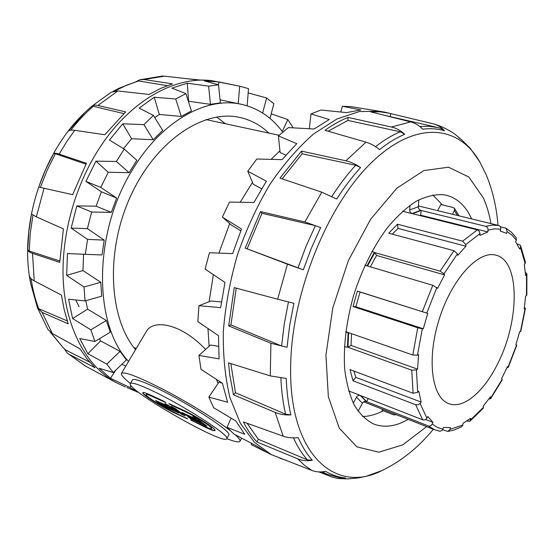 <?xml version="1.0" encoding="UTF-8"?>
<svg xmlns="http://www.w3.org/2000/svg" width="555" height="555" viewBox="0 0 555 555"><rect width="100%" height="100%" fill="white"/><g stroke="black" fill="none" stroke-linecap="round" stroke-linejoin="round"><path stroke-width="0.83" d="M226.724 438.651C234.599 441.711 239.018 442.585 239.975 441.281C240.516 440.275 238.941 438.103 235.258 434.773M229.978 430.416C216.304 419.774 188.707 402.729 164.426 390.033C138.618 376.824 124.285 371.274 121.427 373.39L146.125 331.862C152.798 318.764 180.861 323.156 205.6 349.435M121.427 373.39C120.789 374.875 123.779 378.239 130.397 383.484M311.848 470.418L271.437 454.67L267.08 452.54L256.535 445.949L234.009 434.114L227.057 427.364L244.679 434.246L235.771 420.905L213.675 407.758L208.84 397.089L227.592 402.264L222.437 383.269L200.986 369.332L198.933 355.422L219.072 358.877L218.497 335.671L197.837 321.643L198.968 305.701L220.647 307.637L224.976 282.433L205.121 269.099L209.45 252.733L232.628 253.6L241.522 229.049L222.382 217.137L229.465 202.082L253.912 202.492L266.386 181.194L247.759 171.231L256.805 159.028L282.113 159.639L296.752 143.655L278.395 135.899L288.399 127.608L314.061 128.989L329.302 119.519L310.994 113.928L320.957 110.036L346.459 112.603L360.889 109.945L342.442 106.255L351.509 106.699L384.497 112.096L389.221 113.227L380.182 111.826L370.691 111.86L410.624 121.885L391.476 127.019C396.36 128.143 400.759 130.564 404.685 134.282C396.437 137.765 388.063 142.878 379.565 149.621C375.159 146.034 370.643 143.551 366.002 142.17L345.911 160.804C350.92 161.935 355.804 164.197 360.556 167.589C352.231 176.726 344.28 187.208 336.698 199.037L321.782 192.176L304.882 221.958L320.651 227.599L311.348 248.224L303.314 269.792L287.448 264.187L277.653 299.207L293.914 303.301L289.654 325.514L287.046 347.277L270.909 343.274L270.264 375.895L286.248 378.461C286.755 391.691 288.288 403.846 290.855 414.918C285.124 415.209 279.9 414.384 275.183 412.427L283.175 436.181C287.684 437.756 292.707 438.242 298.229 437.638C302.191 446.65 306.894 454.191 312.333 460.255C307.172 461.17 302.288 460.699 297.688 458.839L304.515 465.326L311.848 470.418C316.142 472.062 320.721 472.367 325.598 471.327C331.89 475.045 338.557 477.265 345.585 478.001L338.05 478.535L332.223 477.113L318.882 471.903M251.581 443.369L251.269 444.631L265.685 451.832M271.437 454.67L254.474 442.384L240.377 423.298L230.02 397.803C225.17 377.886 222.944 355.748 223.332 331.384C225.33 306.207 230.027 280.726 237.415 254.925C246.233 229.59 257.083 206.058 269.945 184.322C283.667 164.183 298.25 147.373 313.686 133.894L336.836 119.02L359.356 111.534L380.3 111.264M198.968 305.701L210.907 301.018L221.438 301.906M240.773 230.887L231.095 224.844L222.382 217.137M261.648 188.776L253.24 184.198L247.759 171.231M285.936 155.116L280.115 152.556L278.395 135.899M309.343 128.725L310.994 113.928M340.749 112.013L342.442 106.255M338.05 478.535L347.756 478.916L358.939 477.827L366.286 476.239L381.798 470.64C334.984 494.678 287.865 454.115 290.723 363.414C292.277 291.347 328.373 203.553 372.232 161.894C416.139 119.838 458.985 125.305 479.707 161.796L470.252 148.282L461.649 139.839L454.954 134.192C448.606 129.724 441.627 126.325 434.01 124.001C438.173 125.284 441.69 127.546 444.541 130.772C437.77 128.732 430.513 128.212 422.771 129.204C419.171 125.499 415.126 123.057 410.624 121.885M390.137 116.439L390.928 113.657L434.01 124.001M304.882 221.958L260.475 211.587L245.199 248.113L303.314 269.792M245.199 248.113L287.448 264.187M320.651 227.599L315.379 225.67L261.974 213.3L260.475 211.587M297.993 267.919L306.048 246.323L315.379 225.67M345.911 160.804L301.497 151.12L279.956 178.134L321.782 192.176M360.556 167.589L355.679 165.244L302.191 153.777L301.497 151.12M331.869 196.449C339.438 184.725 347.375 174.326 355.679 165.244M391.476 127.019L348.02 117.41C340.416 120.477 332.743 124.778 324.994 130.314L366.002 142.17M404.685 134.282L400.315 131.771L347.888 120.414L348.02 117.41M375.541 146.673C383.921 140.137 392.177 135.17 400.315 131.771M444.541 130.772L440.656 128.309L437.701 127.525L384.115 115.225M419.844 126.54L429.008 126.283L437.701 127.525M279.859 458.215L286.463 460.393M283.175 436.181L243.388 421.939C247.336 429.716 251.852 436.39 256.93 441.96L297.688 458.839M270.264 375.895L228.514 362.866L229.735 374.812L233.502 394.799L275.183 412.427M277.653 299.207L234.224 287.608L228.702 325.896L270.909 343.274M390.928 113.657L389.221 113.227M408.182 419.358C395.847 426.511 384.317 428.051 373.591 423.978C366.133 420.156 359.695 413.863 354.263 405.101C349.574 394.993 346.375 382.881 344.669 368.763C343.33 345.918 346.341 321.38 353.701 295.142C362.124 269.175 373.328 246.732 387.321 227.821C396.721 216.561 406.281 207.743 415.993 201.375C425.581 196.525 434.641 194.292 443.181 194.68L446.116 195.207C455.405 197.518 462.925 203.491 468.684 213.12L471.736 218.934M302.191 153.777L282.113 178.856M261.974 213.3L247.225 248.584M228.702 325.896L230.922 324.966L281.621 345.987L287.046 347.277M236.236 288.149L230.922 324.966M233.502 394.799L235.486 392.753L285.596 414.169L290.855 414.918M230.838 363.594L235.486 392.753M256.93 441.96L258.38 439.31L307.428 459.88L312.333 460.255M247.1 423.271L258.38 439.31M322.247 471.84L327.721 474.456L339.063 477.543L345.585 478.001M347.888 120.414L328.116 131.216M281.621 345.987L284.216 324.203L288.447 301.975M285.596 414.169C283.015 403.18 281.447 391.143 280.892 378.052M307.428 459.88C302.073 453.948 297.418 446.622 293.463 437.895M383.227 410.762C376.2 414.446 369.311 416.368 362.575 416.541M432.824 194.944L442.39 204.913M227.057 427.364L231.04 418.102M222.201 383.123L218.871 382.256L208.84 397.089M218.476 346.292L210.525 345.023L198.933 355.422M218.032 383.498L216.492 379.426M209.103 346.292L207.972 328.539M209.124 301.719L213.384 274.663M218.927 253.087L229.714 223.623M240.204 202.249L252.476 182.394M271.124 159.361L279.935 150.8M247.142 105.818L248.529 88.654L239.691 86.191L218.864 81.946L204.483 80.968L218.538 84.818L208.631 86.15L187.285 83.181L171.89 88.113L185.925 93.629L175.734 98.991L154.255 97.215L139.166 108.128L153.423 115.419L143.905 124.639L122.738 123.807L109.467 140.068L124.216 149.066L116.356 161.456L95.959 161.165L85.935 181.381L101.419 191.78L96.098 206.176L76.833 205.919L71.165 228.077L87.558 239.385L85.338 254.315L67.439 253.559L66.662 275.391L84.02 286.984L85.061 300.921L68.577 299.221L72.608 318.57L90.84 329.837L94.877 341.478L79.705 338.522L87.87 353.722L106.796 364.122L113.255 372.565L99.158 368.242L110.438 378.267L129.794 387.439L137.931 392.232L126.818 387.522M270.021 118.451L273.844 103.702L266.622 97.978L248.189 92.921M293.089 127.851L287.865 119.589L271.222 113.824M238.067 85.859L211.941 80.718C175.262 75.674 129.481 100.837 98.693 149.288C72.858 189.56 59.586 242.819 63.776 288.059C68.099 333.312 88.807 367.875 116.231 382.645L125.451 386.946M287.865 119.589L282.28 131.466M266.622 97.978L262.633 113.026M239.691 86.191L238.213 103.66L241.959 104.444C208.215 96.223 163.76 119.36 134.331 166.778C93.226 229.735 92.643 323.607 128.545 361.423M218.864 81.946L218.531 84.818L220.37 102.835L210.442 104.34L188.332 101.218M220.064 99.817L238.213 103.66M37.49 307.9L47.994 329.517L52.274 333.472L42.076 312.368L37.49 307.9L30.705 283.674L29.394 275.814C29.762 277.66 31.371 279.338 34.223 280.865L32.523 253.371C29.679 252.407 28.09 251.249 27.757 249.896L28.777 232.059L31.489 214.036L36.359 216.859L44.039 188.249L38.704 187.111L45.441 169.941L53.592 153.624C54.452 153.02 56.319 153.194 59.184 154.137L66.6 141.816L74.724 130.314C71.56 129.877 69.403 130.168 68.258 131.209L85.019 112.339L91.304 106.609C92.879 105.256 95.065 104.881 97.874 105.485L117.847 90.965L111.298 92.137L91.304 106.609M113.012 91.367L118.957 88.28L137.515 81.21M136.204 81.592L139.784 79.774L144.043 79.531L164.412 76.146L162.282 76.07L139.784 79.774M186.667 78.678L197.49 79.726M85.262 365.96L67.113 352.897L64.213 348.651M164.412 76.146L196.13 79.76L211.941 80.718M167.284 85.671L138.583 80.974L137.522 81.21M117.847 90.965L149.045 94.447L160.756 88.356L172.494 83.888L144.043 79.531M138.583 80.974L126.72 85.137L114.899 90.958M44.039 188.249L72.636 194.673L86.448 163.295L59.184 154.137M32.523 253.371L59.711 262.355L63.409 228.875L36.359 216.859M42.076 312.368L68.244 323.829L64.241 309.94L61.438 295.1L34.223 280.865M69.417 354.499L95.085 367.757L87.086 358.967L79.92 348.783L52.274 333.472M116.231 382.645L85.477 366.078M74.724 130.314L104.791 134.754L125.68 111.881L97.874 105.485M85.99 164.155L55.361 153.742L53.592 153.624M55.361 153.742L47.168 170.163L40.383 187.444M123.834 113.595L93.282 106.296L91.089 106.803M50.782 332.514L63.034 347.499L65.629 349.976L89.709 362.103M37.185 306.853L38.718 308.719L67.28 320.908M27.757 249.896L29.242 251.054L59.76 260.961M31.073 278.659C32.676 289.391 35.229 299.409 38.718 308.719M32.967 215.174L30.268 233.211L29.242 251.054M93.282 106.296C85.297 113.206 77.811 121.17 70.832 130.196M268.849 133.089C260.42 125.035 250.617 119.79 239.441 117.369C203.477 109.273 155.92 140.644 130.696 195.866C105.297 250.957 108.787 317.779 135.524 349.685M225.399 123.751L216.679 117.008M154.255 97.215L159.327 114.462L154.769 117.598M187.285 83.181L188.61 101.142M115.835 370.088L110.438 378.267M99.366 338.765L100.615 340.881L87.87 353.722M85.775 300.72L87.634 309.128L72.608 318.57M83.59 254.239L82.945 270.562L66.662 275.391M76.833 205.919L91.658 212.031L87.399 228.632L71.165 228.077M95.959 161.165L108.239 172.251L100.767 187.417L85.935 181.381M122.738 123.807L131.618 138.729L123.494 148.629M108.239 172.251L129.079 172.674L136.863 160.291L124.216 149.066M116.356 161.456L129.079 172.674M91.658 212.031L111.375 212.371L116.668 198.038L101.419 191.78M116.668 198.038L100.767 187.417M96.098 206.176L111.375 212.371M85.338 254.315L101.974 254.96L104.222 240.1L87.558 239.385M104.222 240.1L87.399 228.632M85.061 300.921L101.697 296.197L100.753 282.28L84.02 286.984M100.753 282.28L82.945 270.562M94.877 341.478L110.265 332.195L106.345 320.492L90.84 329.837M106.345 320.492L87.634 309.128M113.255 372.565L126.401 359.959L120.046 351.384L106.796 364.122M120.046 351.384L100.615 340.881M131.091 385.586L129.794 387.439M125.77 366.078L121.906 364.267M282.759 132.104C272.096 117.625 258.498 108.398 241.959 104.444M159.327 114.462L181.263 116.439L191.413 110.931L185.925 93.629M131.618 138.729L153.229 139.742L162.67 130.439L153.423 115.419M143.905 124.639L153.229 139.742M175.734 98.991L181.263 116.439M208.631 86.15L210.442 104.34M457.417 253.892L453.997 250.687L388.715 233.218L397.463 224.234L462.627 241.154L465.763 244.602L465.943 246.226L457.757 255.349L457.417 253.892L443.979 273.809L444.583 274.898L437.611 288.35L432.775 285.298L367.528 266.025L374.798 252.615L440.122 271.173L443.979 273.809M465.943 246.226L398.095 228.424L392.295 234.175M397.463 224.234L398.095 228.424M479.999 233.6L479.277 231.262L477.328 229.881L412.538 213.71L421.169 210.456L485.653 226.308C487.332 226.912 488.136 228.174 488.067 230.089L487.831 231.941L479.909 235.403L479.999 233.6L465.763 244.602M487.831 231.941L420.648 215.201L419.629 215.479M421.169 210.456L420.648 215.201M500.339 226.745L506.021 228.223L507.187 231.595L506.611 233.371L500.208 231.047L500.665 229.215C500.971 227.321 500.298 226.072 498.661 225.483L436.757 210.428M517.08 244.013L519.085 244.519L520.618 245.719L520.472 247.599L519.681 249.042L515.616 241.758L516.344 240.169L516.212 237.769L511.53 232.295L506.021 228.223M525.377 272.436L526.903 273.795L525.661 275.662L524.308 264.777L525.509 262.418L520.618 245.719M524.433 307.532L525.405 308.358L524.218 309.059L525.599 296.176L526.834 295.066L526.903 273.795M368.173 398.525L366.682 401.688L360.757 395.632L422.695 419.816C424.422 420.295 425.817 419.74 426.885 418.158L427.78 416.527L432.969 422.341L432.185 424.062C431.228 425.734 429.896 426.337 428.189 425.872L434.856 429.875L439.837 431.27L442.168 430.486L443.521 427.426L450.487 427.6L450.043 429.362L447.871 431.429L453.817 430.118L461.781 426.656L462.849 424.977L463.064 423.319L470.647 418.29L469.898 421.252L483.232 408.286L483.349 405.962L490.502 396.776L490.655 398.726L502.206 379.835L501.678 378.503L507.513 366.522L508.213 367.493L516.795 345.141L515.859 344.794L519.702 331.564L520.75 331.529L525.405 308.358M508.213 367.493L507.076 367.5M490.655 398.726L488.899 398.983M469.898 421.252L466.817 421.044M447.871 431.429L442.723 429.723M432.969 422.341L425.616 419.476M428.189 425.872L366.682 401.688M420.121 403.464L418.102 404.782L415.66 404.72L352.994 380.785L350.004 369.616L413.1 393.259L417.679 392.323L418.768 391.143L421.162 402.084L420.121 403.464L426.885 418.158M421.162 402.084L355.776 377.331L352.994 380.785M353.93 371.094L355.776 377.331M416.43 369.908L411.754 370.178L347.957 347.284L348.644 332.674L412.816 355.006L417.478 355.179L418.595 354.7L417.554 369.144L416.43 369.908L417.679 392.323M417.554 369.144L351.051 345.425L347.957 347.284M351.53 333.68L351.051 345.425M422.286 328.761L417.735 327.783L353.022 306.561L357.399 291.098L427.718 313.395L423.305 328.789L422.286 328.761L417.478 355.179M423.305 328.789L355.887 306.721L353.022 306.561M427.718 313.395L360.049 292.034L355.887 306.721M357.399 291.098L360.049 292.034M409.944 205.329L409.722 210.997L410.45 212.53L412.025 213.585L402.625 211.24M365.093 265.033L367.008 265.873L364.982 265.276M345.786 331.682L348.131 332.5L345.73 332.147M348.596 390.88L360.264 395.438L358.412 395.424L357.004 396.319L353.257 403.131M444.583 274.898L376.561 255.46L370.331 266.851M374.798 252.615L376.561 255.46M412.025 213.585L420.655 210.331L419.094 209.291L418.373 207.778L418.761 199.849M437.645 210.643L440.871 204.552L453.213 207.494L454.476 208.368L454.441 210.484L452.464 214.251M395.909 414.523L393.814 414.946L382.083 410.305L382.152 409.104M358.114 411.29L362.727 402.611L364.351 401.473L366.189 401.494L360.264 395.438M344.398 346.785L347.451 347.104L348.131 332.5M367.008 265.873L374.278 252.463L371.954 251.394M498.008 363.06C519.778 320.443 520.07 260.628 495.927 255.182C478.646 249.993 451.902 278.693 439.269 318.917C426.42 359.078 431.748 397.942 448.856 403.658C463.633 409.41 484.404 391.226 498.008 363.06M215.062 430.34C214.216 430.701 211.344 429.757 206.46 427.496L191.17 420.121M211.538 428.509C213.016 427.475 195.526 416.292 184.78 411.442L171.62 405.379L168.824 403.596L182.692 409.867C195.665 415.709 216.838 429.244 215.028 430.486C214.466 431.075 211.566 430.16 206.321 427.738L190.629 419.969L204.358 426.254C208.68 428.252 211.073 429.001 211.538 428.509L211.677 428.266C213.162 427.225 195.665 416.035 184.919 411.193L169.351 403.728M185.127 415.938L181.416 413.85L171.675 406.537M184.954 415.799L181.277 414.092L171.28 406.475L175.429 408.646L184.954 415.799M150.287 394.959L163.038 400.821L165.827 402.611L152.403 396.534C148.615 394.806 146.534 394.168 146.159 394.612C144.855 395.701 162.018 406.648 172.307 411.345L187.604 418.921L174.312 412.83C161.894 407.162 141.234 393.981 142.788 392.649C143.232 392.114 145.729 392.885 150.287 394.959M165.439 402.222L152.549 396.291C148.754 394.563 146.673 393.925 146.305 394.369L146.159 394.612M187.201 418.525L174.443 412.594C162.4 407.099 142.337 394.39 142.892 392.552M201.368 423.028L198.69 420.995L185.53 414.897L181.874 412.566L195.991 418.949L192.835 416.43L197.094 418.65L206.509 425.803L206.918 426.233L205.926 425.921L190.913 418.949L188.228 416.93L201.368 423.028L198.829 420.745L182.262 412.622M206.668 425.928L187.68 416.701M195.991 418.949L193.223 416.486M178.724 412.962L165.633 406.905L159.368 403.242L155.782 400.481M178.543 412.823L165.494 407.148L159.23 403.485L155.56 400.509L168.096 406.045L164.87 403.513L168.984 405.67L178.543 412.823M164.564 405.955L173.694 409.881L170.975 407.856L161.97 403.686L160.957 403.651L164.564 405.955M173.555 410.124L170.836 408.091L160.957 403.651M168.096 406.045L165.265 403.575M148.56 389.034C137.46 384.039 131.389 382.208 130.363 383.554C125.381 389.291 224.255 445.915 226.69 438.714C231.435 436.105 179.272 402.694 148.56 389.034M130.363 383.554L132.506 379.918C133.561 378.531 139.652 380.307 150.766 385.26C181.506 398.795 233.558 432.276 228.736 435.03L226.69 438.714M490.967 223.609C489.309 214.188 486.818 205.69 483.488 198.121L468.899 177.066L448.537 167.194L423.791 170.6L396.867 188.207L370.643 219.204L348.318 260.718L332.771 307.983L325.931 355.2L328.359 396.721L339.265 428.127L356.844 446.851L378.787 452.193L402.75 444.881L426.601 426.622M415.66 404.72L422.695 419.816M411.754 370.178L413.1 393.259M417.735 327.783L412.816 355.006M432.775 285.298L422.369 311.605M453.997 250.687L440.122 271.173M477.328 229.881L462.627 241.154M498.661 225.483L492.375 225.08L485.653 226.308M426.781 313.062L436.868 287.525M442.945 429.202L437.326 427.406L432.185 424.062M462.849 424.977L450.043 429.362M483.495 407.28L470.571 419.844M502.136 379.329L490.766 397.921M516.545 345.043L508.068 367.139M525.058 308.691L520.458 331.585M526.535 274.711L526.466 295.586M520.472 247.599L525.169 263.632M507.187 231.595L512.085 235.202L516.344 240.169M488.067 230.089L494.581 228.861L500.665 229.215M418.29 206.765L409.639 209.977M454.441 210.484L457.514 215.479M356.4 397.151L362.353 403.18M241.689 438.173L239.975 441.281M133.79 347.472L136.225 348.505M206.03 119.589L279.075 135.281M461.649 139.839L458.728 137.619M479.707 161.796L486.083 174.534C492.604 190.171 496.572 207.098 497.988 225.316M381.798 470.64C401.23 461.24 418.408 447.455 433.323 429.272M327.721 474.456L321.414 471.896M79.067 306.637L75.723 299.964M85.387 366.022L67.113 352.897M30.705 283.674C18.877 225.823 42.02 152.812 85.019 112.339M63.034 347.499L50.269 332.119M501.325 231.296L500.215 231.019M363.643 401.806L434.856 429.875M418.345 205.933L435.786 210.172M459.075 215.853L454.476 208.368M395.5 414.876L396.02 414.564"/></g></svg>
